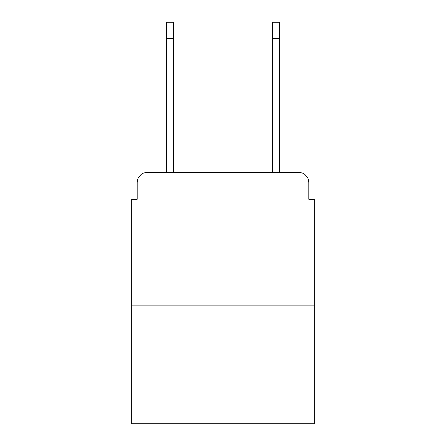<?xml version="1.0" encoding="UTF-8"?>
<svg xmlns="http://www.w3.org/2000/svg" width="446" height="446" viewBox="0 0 446 446"><rect width="100%" height="100%" fill="white"/><g stroke="black" fill="none" stroke-linecap="round" stroke-linejoin="round"><path stroke-width="0.67" d="M137.139 182.86L137.139 199.34L137.139 182.86A10.632 10.632 0 0 1 147.771 172.228L166.38 172.228L166.38 22.3L173.288 22.3L173.288 172.228L181.533 172.228M314.179 305.142L131.821 305.142L131.821 423.7L314.179 423.7L314.179 199.34L308.861 199.34L308.861 182.86A10.632 10.632 0 0 0 298.229 172.228L147.771 172.228M131.821 305.142L131.821 199.34L137.139 199.34M264.467 172.228L272.712 172.228L272.712 22.3L279.62 22.3L279.62 38.25L272.712 38.25M279.62 38.25L279.62 172.228L298.229 172.228M308.861 199.34L308.861 182.86M166.38 38.25L173.288 38.25"/></g></svg>
